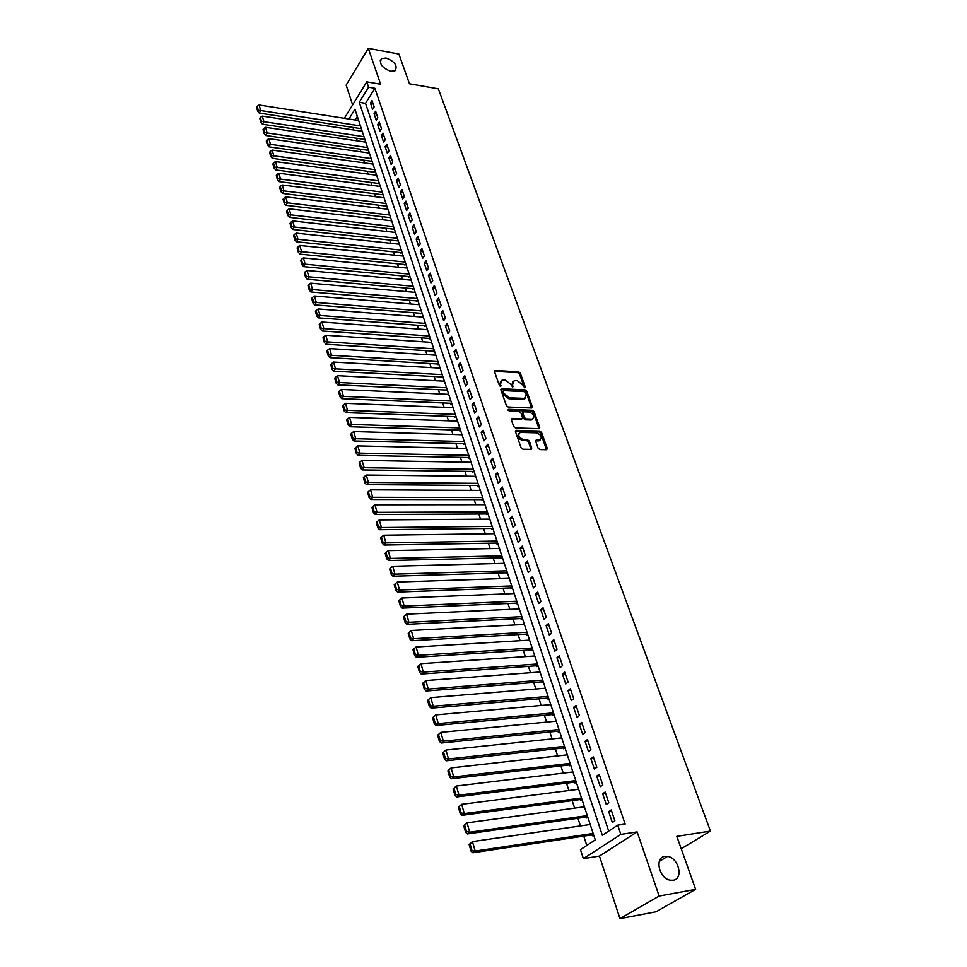 <?xml version="1.0" encoding="UTF-8"?>
<svg xmlns="http://www.w3.org/2000/svg" width="967" height="967" viewBox="0 0 967 967"><rect width="100%" height="100%" fill="white"/><g stroke="black" fill="none" stroke-linecap="round" stroke-linejoin="round"><path stroke-width="1.45" d="M524.67 387.743L525.238 386.885L520.306 373.117L518.566 371.763L495.031 370.47L494.536 371.666L499.395 385.567L500.628 386.534L500.592 383.851L502.175 379.983L505.233 379.983L510.842 384.382L512.703 387.138L512.655 384.479L514.226 380.623L517.224 380.623L522.809 384.999L524.67 387.743M664.861 856.375C654.345 857.391 659.047 878.616 670.264 880.188L673.189 880.224C683.802 878.955 678.641 857.681 667.532 856.399L664.861 856.375M386.075 58.02L381.627 58.6C378.883 63.604 381.917 67.835 390.716 71.316L395.068 70.76C397.884 65.78 394.887 61.537 386.075 58.02M538.123 448.192L539.912 449.595L546.706 449.728L547.286 448.422L541.556 432.442L539.779 431.052L516.027 430.339L515.459 431.633L521.092 447.794L522.893 449.196L531.185 449.365L531.765 448.047L529.336 441.133L527.547 439.743L523.57 439.634C518.602 437.543 517.502 435.138 520.294 432.406L536.48 432.817C541.411 434.908 542.499 437.302 539.731 439.997L536.238 440.009L535.67 441.315L538.123 448.192M695.624 889.35L655.977 911.796L619.98 918.65L659.131 896.046L695.624 889.35L676.803 836.358L710.431 831.088L438.365 88.855L409.476 83.803L398.9 54.055L368.306 48.35L380.623 84.25L366.771 81.857L368.584 87.223L374.906 88.299L625.141 824.065L617.72 825.153L620.838 834.388L583.367 858.648L580.454 849.642L595.273 839.9L354.962 109.235L348.918 119.026M659.131 896.046L637.132 831.91L620.838 834.388M531.524 407.977L532.333 406.708L526.785 391.212L525.045 389.846L501.426 388.722L500.918 389.955L506.382 405.62L508.158 407.01L531.524 407.977M534.122 411.676L539.755 427.402L539.211 428.683L515.471 427.934L513.682 426.544L511.301 419.702L511.845 418.433L521.987 418.735L522.531 417.466L520.947 412.982L519.17 411.604L509.234 411.205L508.582 409.331L532.358 410.298L534.122 411.676L533.3 412.558L538.921 428.284L539.755 427.402M368.306 48.35L346.15 85.12L352.629 104.859M591.961 834.872L592.263 835.766L593.617 834.872M586.135 817.103L586.425 817.985L587.767 817.067M580.357 799.528L580.647 800.398L581.977 799.467M574.652 782.158L574.942 783.016L576.259 782.073M569.019 764.97L569.297 765.828L570.603 764.861M563.435 747.987L563.713 748.821L565.006 747.854M557.911 731.173L558.189 732.019L559.47 731.028M552.459 714.553L552.725 715.387L553.994 714.383M547.056 698.114L547.334 698.936L548.579 697.92M541.725 681.856L541.991 682.666L543.224 681.638M536.443 665.767L536.697 666.577L537.93 665.538M531.209 649.86L531.475 650.646L532.684 649.594M526.048 634.11L526.302 634.896L527.498 633.832M520.935 618.542L521.189 619.315L522.373 618.239M515.87 603.13L516.124 603.892L517.297 602.804M510.866 587.876L511.108 588.637L512.28 587.537M505.91 572.79L506.152 573.54L507.312 572.428M501.003 557.85L501.244 558.588L502.393 557.476M496.144 543.067L496.385 543.805L497.522 542.68M491.345 528.441L491.587 529.167L492.711 528.03M486.594 513.961L486.824 514.686L487.936 513.537M481.88 499.637L482.122 500.35L483.222 499.19M477.227 485.446L477.456 486.147L478.544 484.987M472.609 471.4L472.839 472.101L473.927 470.929M468.052 457.5L468.282 458.189L469.346 457.004M463.531 443.732L463.749 444.421L464.813 443.224M459.059 430.11L459.277 430.786L460.328 429.59M454.623 416.608L454.841 417.285L455.88 416.076M450.235 403.251L450.453 403.916L451.492 402.707M445.896 390.027L446.113 390.68L447.129 389.459M441.593 376.925L441.81 377.577L442.813 376.344M437.326 363.943L437.543 364.595L438.547 363.362M433.107 351.094L433.325 351.734L434.316 350.501M428.937 338.377L429.143 339.006L430.122 337.761M424.791 325.77L424.997 326.399L425.976 325.142M420.693 313.284L420.899 313.9L421.866 312.643M416.632 300.918L416.837 301.535L417.792 300.266M412.607 288.662L412.812 289.278L413.767 287.997M408.63 276.526L408.823 277.13L409.766 275.849M404.677 264.511L404.871 265.103L405.814 263.822M400.761 252.592L400.967 253.185L401.885 251.904M396.893 240.795L398.005 240.082M393.049 229.094L394.149 228.381M389.254 217.515L390.342 216.789M385.482 206.031L386.558 205.294M381.747 194.657L382.811 193.908M378.037 183.379L379.1 182.63M374.374 172.211L375.426 171.449M370.736 161.138L371.787 160.365M367.134 150.163L368.173 149.377M363.568 139.284L364.595 138.499M374.169 106.89L371.981 100.423L370.421 102.925L372.585 109.38L374.169 106.89M377.819 117.732L375.619 111.217L374.048 113.707L376.236 120.222L377.819 117.732M381.506 128.684L379.294 122.108L377.698 124.586L379.91 131.161L381.506 128.684M385.241 139.731L382.992 133.083L381.397 135.561L383.621 142.197L385.241 139.731M389 150.876L386.74 144.168L385.12 146.646L387.368 153.342L389 150.876M392.783 162.118L390.511 155.361L388.879 157.826L391.151 164.583L392.783 162.118M396.615 173.468L394.318 166.65L392.662 169.104L394.959 175.921L396.615 173.468M400.483 184.927L398.15 178.049L396.494 180.491L398.815 187.368L400.483 184.927M404.375 196.494L402.03 189.544L400.362 191.986L402.695 198.924L404.375 196.494M408.316 208.171L405.947 201.148L404.254 203.578L406.611 210.588L408.316 208.171M412.28 219.944L409.899 212.861L408.195 215.29L410.576 222.362L412.28 219.944M416.293 231.838L413.888 224.695L412.16 227.1L414.565 234.244L416.293 231.838M420.343 243.841L417.913 236.625L416.173 239.03L418.602 246.234L420.343 243.841M424.428 255.965L421.975 248.676L420.222 251.069L422.664 258.346L424.428 255.965M428.55 268.197L426.072 260.848L424.308 263.229L426.773 270.567L428.55 268.197M432.72 280.551L430.218 273.129L428.429 275.498L430.931 282.92L432.72 280.551M436.927 293.025L434.401 285.519L432.6 287.888L435.114 295.37L436.927 293.025M441.17 305.608L438.619 298.041L436.806 300.399L439.344 307.953L441.17 305.608M445.461 318.324L442.874 310.685L441.049 313.018L443.611 320.657L445.461 318.324M449.788 331.173L447.177 323.449L445.34 325.77L447.926 333.482L449.788 331.173M454.152 344.131L451.529 336.335L449.667 338.655L452.29 346.44L454.152 344.131M458.576 357.234L455.916 349.353L454.043 351.662L456.678 359.519L458.576 357.234M463.036 370.458L460.352 362.504L458.455 364.789L461.126 372.73L463.036 370.458M467.532 383.814L464.825 375.776L462.915 378.061L465.611 386.075L467.532 383.814M472.089 397.304L469.346 389.193L467.412 391.454L470.143 399.552L472.089 397.304M476.683 410.927L473.915 402.731L471.969 404.98L474.712 413.163L476.683 410.927M481.324 424.694L478.532 416.414L476.562 418.651L479.342 426.918L481.324 424.694M486.014 438.595L483.186 430.242L481.203 432.454L484.008 440.807L486.014 438.595M490.74 452.653L487.9 444.204L485.893 446.403L488.722 454.841L490.74 452.653M495.527 466.843L492.65 458.31L490.632 460.497L493.496 469.019L495.527 466.843M500.362 481.179L497.461 472.561L495.406 474.724L498.307 483.343L500.362 481.179M505.245 495.672L502.308 486.957L500.241 489.109L503.166 497.812L505.245 495.672M510.189 510.31L507.216 501.51L505.137 503.65L508.086 512.437L510.189 510.31M515.181 525.105L512.172 516.209L510.068 518.324L513.054 527.208L515.181 525.105M520.222 540.057L517.188 531.064L515.06 533.168L518.07 542.149L520.222 540.057M525.311 555.167L522.253 546.077L520.101 548.168L523.147 557.234L525.311 555.167M530.46 570.433L527.366 561.259L525.19 563.314L528.272 572.488L530.46 570.433M535.67 585.869L532.539 576.586L530.339 578.641L533.458 587.9L535.67 585.869M540.928 601.474L537.761 592.094L535.549 594.113L538.692 603.493L540.928 601.474M546.246 617.248L543.043 607.76L540.807 609.766L543.986 619.243L546.246 617.248M551.613 633.192L548.386 623.606L546.125 625.589L549.341 635.162L551.613 633.192M557.052 649.304L553.789 639.61L551.504 641.58L554.756 651.25L557.052 649.304M562.552 665.598L559.24 655.807L556.932 657.741L560.231 667.532L562.552 665.598M568.1 682.086L564.764 672.174L562.431 674.084L565.755 683.983L568.1 682.086M573.721 698.742L570.349 688.722L567.992 690.619L571.352 700.616L573.721 698.742M579.402 715.592L575.981 705.463L573.6 707.324L577.009 717.441L579.402 715.592M585.144 732.623L581.699 722.385L579.281 724.223L582.726 734.461L585.144 732.623M590.958 749.86L587.465 739.501L585.035 741.314L588.516 751.661L590.958 749.86M596.832 767.29L593.303 756.81L590.837 758.599L594.354 769.067L596.832 767.29M602.779 784.914L599.202 774.313L596.724 776.078L600.277 786.667L602.779 784.914M608.787 802.755L605.173 792.021L602.659 793.762L606.261 804.471L608.787 802.755M374.906 88.299L365.538 103.336L608.678 831.1M608.678 811.651L612.316 822.482L614.879 820.79L611.217 809.935L608.678 811.651L611.652 811.228M352.979 127.426L353.825 130.013M356.497 138.245L357.367 140.892M360.05 149.148L360.933 151.855M363.628 160.147L364.535 162.927M367.242 171.244L368.173 174.096M370.893 182.449L371.848 185.362M374.58 193.751L375.547 196.736M378.29 205.149L379.282 208.207M382.038 216.668L383.053 219.799M385.821 228.285L386.86 231.488M389.641 240.009L390.704 243.285M393.484 251.843L394.584 255.191M397.377 263.786L398.501 267.218M401.305 275.837L402.441 279.354M405.27 288.009L406.43 291.599M409.271 300.29L410.467 303.964M413.308 312.692L414.529 316.451M417.381 325.214L418.626 329.058M421.503 337.858L422.772 341.786M425.649 350.622L426.955 354.635M429.856 363.507L431.185 367.605M434.086 376.526L435.452 380.708M438.365 389.665L439.755 393.944M442.693 402.937L444.107 407.312M447.056 416.342L448.507 420.802M451.456 429.868L452.943 434.437M455.904 443.539L457.427 448.204M460.401 457.355L461.96 462.117M464.946 471.304L466.529 476.163M469.539 485.386L471.159 490.354M474.168 499.625L475.824 504.701M478.846 513.997L480.539 519.182M483.585 528.526L485.301 533.82M488.359 543.2L490.124 548.615M493.194 558.032L494.983 563.556M498.065 573.02L499.903 578.653M502.997 588.166L504.871 593.919M507.989 603.468L509.899 609.343M513.018 618.94L514.976 624.936M518.107 634.57L520.101 640.698M523.256 650.368L525.286 656.617M528.453 666.348L530.532 672.718M533.711 682.497L535.839 689M539.03 698.815L541.194 705.451M544.397 715.314L546.609 722.095M549.836 731.995L552.084 738.921M555.324 748.869L557.633 755.928M560.884 765.924L563.229 773.129M566.505 783.173L568.898 790.535M572.174 800.616L574.628 808.122M577.928 818.263L580.418 825.915M583.73 836.104L586.788 845.484M357.355 116.475L355.155 119.993M360.026 128.514L361.042 127.704M529.565 640.118L416.076 646.983L418.481 655.3L416.414 657.294L532.479 649.776M589.435 824.609L590.1 824.162M681.203 848.76L710.431 831.088M637.132 831.91L599.419 856.073L619.98 918.65M599.419 856.073L583.367 858.648M368.584 87.223L359.253 102.297L602.332 835.27L617.72 825.153M344.361 118.312L366.771 81.857M365.538 103.336L359.253 102.297M370.421 102.925L372.972 103.348M374.048 113.707L376.598 114.118M377.698 124.586L380.261 124.985M381.397 135.561L383.959 135.96M385.12 146.646L387.694 147.02M388.879 157.826L391.466 158.189M392.662 169.104L395.261 169.467M396.494 180.491L399.093 180.841M400.362 191.986L402.973 192.324M404.254 203.578L406.877 203.904M408.195 215.29L410.818 215.605M412.16 227.1L414.795 227.402M416.173 239.03L418.82 239.32M420.222 251.069L422.869 251.347M424.308 263.229L426.967 263.495M428.429 275.498L431.101 275.752M432.6 287.888L435.271 288.13M436.806 300.399L439.489 300.616M441.049 313.018L443.744 313.235M445.34 325.77L448.035 325.976M449.667 338.655L452.375 338.837M454.043 351.662L456.75 351.831M458.455 364.789L461.174 364.958M462.915 378.061L465.647 378.206M467.412 391.454L470.155 391.587M471.969 404.98L474.712 405.1M476.562 418.651L479.318 418.747M481.203 432.454L483.971 432.539M485.893 446.403L488.661 446.476M490.632 460.497L493.412 460.546M495.406 474.724L498.198 474.761M500.241 489.109L503.045 489.133M505.137 503.65L507.941 503.65M510.068 518.324L512.885 518.312M515.06 533.168L517.877 533.131M520.101 548.168L522.929 548.108M525.19 563.314L528.03 563.241M530.339 578.641L533.192 578.544M535.549 594.113L538.401 594.004M540.807 609.766L543.672 609.633M546.125 625.589L549.002 625.431M551.504 641.58L554.393 641.399M556.932 657.741L559.833 657.548M562.431 674.084L565.332 673.866M567.992 690.619L570.905 690.378M573.6 707.324L576.525 707.058M579.281 724.223L582.219 723.932M585.035 741.314L587.972 741M590.837 758.599L593.786 758.261M596.724 776.078L599.673 775.715M602.659 793.762L605.632 793.375M512.667 381.856L511.857 385.374L512.655 384.479M512.462 387.102L511.857 385.374M500.604 381.24L499.794 384.757L500.592 383.851M500.398 386.498L499.794 384.757M524.404 387.694L519.509 374.024L517.78 372.658L494.463 371.34M531.608 407.977L525.988 392.106L524.235 390.741L500.846 389.592M525.516 392.566L524.283 391.611L503.843 390.608L503.251 391.49L503.928 393.412L509.585 397.836L524.561 398.38L526.193 394.463L525.516 392.566M503.203 391.091L502.453 392.397L503.251 391.49M525.359 398.053L522.772 399.359L508.787 398.73L503.13 394.306L502.453 392.397M521.793 418.759L520.887 419.642L511.217 419.303M507.989 410.238L531.536 411.18L532.358 410.298M531.536 419.122L532.285 419.062C534.944 416.378 533.844 414.033 528.997 411.99L523.304 411.797L522.772 413.054L524.356 417.539L526.121 418.916L531.536 419.122L530.714 420.004L532.902 418.82M522.7 412.462L521.95 413.949L522.772 413.054M530.714 420.004L525.311 419.811L523.534 418.421L521.95 413.949M533.3 412.558L531.536 411.18M540.396 439.767L538.897 440.879L535.585 440.855M518.783 433.542C516.934 436.588 518.264 438.909 522.748 440.505L523.57 439.634M531.028 449.389L528.502 442.016L526.713 440.614L522.748 440.505M546.536 449.752L540.734 433.313L538.957 431.935L515.375 431.197M360.449 125.915L260.691 110.54L259.083 104.992L358.684 120.549M258.262 110.202L257.137 106.322L256.569 107.349L257.693 111.229L258.262 110.202L260.691 110.54L259.265 113.091L360.486 128.587M259.083 104.992L257.137 106.322M257.693 111.229L259.265 113.091M364.003 136.698L263.918 121.697L262.299 116.113L362.226 131.294M261.477 121.359L260.353 117.442L259.785 118.47L260.909 122.386L261.477 121.359L263.918 121.697L262.492 124.247L364.039 139.357M262.299 116.113L260.353 117.442M260.909 122.386L262.492 124.247M367.581 147.588L267.182 132.963L265.55 127.318L365.792 142.137M264.728 132.624L263.592 128.671L263.012 129.687L264.16 133.639L264.728 132.624L267.182 132.963L265.744 135.513L367.617 150.236M265.55 127.318L263.592 128.671M264.16 133.639L265.744 135.513M371.195 158.576L270.482 144.337L268.826 138.644L369.382 153.064M268.016 143.998L266.868 139.997L266.288 141.013L267.436 145.014L268.016 143.998L270.482 144.337L269.019 146.875L371.231 161.211M268.826 138.644L266.868 139.997M267.436 145.014L269.019 146.875M374.845 169.66L273.806 155.82L272.138 150.066L373.008 164.1M271.328 155.469L270.168 151.444L269.575 152.448L270.736 156.485L271.328 155.469L273.806 155.82L272.331 158.346L374.882 172.283M272.138 150.066L270.168 151.444M270.736 156.485L272.331 158.346M378.52 180.841L277.166 167.4L275.486 161.598L376.671 175.245M274.676 167.049L273.492 162.988L272.912 163.991L274.084 168.065L274.676 167.049L277.166 167.4L275.68 169.926L378.556 183.452M275.486 161.598L273.492 162.988M274.084 168.065L275.68 169.926M382.231 192.131L280.551 179.1L278.859 173.238L380.369 186.474M278.049 178.738L276.864 174.64L276.26 175.643L277.444 179.753L278.049 178.738L280.551 179.1L279.052 181.615L382.267 194.73M278.859 173.238L276.864 174.64M277.444 179.753L279.052 181.615M385.978 203.517L283.972 190.91L282.255 184.987L384.104 197.812M281.457 190.547L280.261 186.401L279.656 187.405L280.853 191.551L281.457 190.547L283.972 190.91L282.461 193.412L386.014 206.104M282.255 184.987L280.261 186.401M280.853 191.551L282.461 193.412M389.761 215.012L287.429 202.828L285.688 196.857L387.864 209.259M284.89 202.466L283.682 198.283L283.077 199.275L284.286 203.457L284.89 202.466L287.429 202.828L285.906 205.318L389.798 217.575M285.688 196.857L283.682 198.283M284.286 203.457L285.906 205.318M393.569 226.616L290.91 214.867L289.157 208.836L391.659 220.802M288.371 214.493L287.151 210.274L286.534 211.265L287.755 215.484L288.371 214.493L290.91 214.867L289.375 217.345L393.605 229.167M289.157 208.836L287.151 210.274M287.755 215.484L289.375 217.345M397.425 238.317L294.427 227.015L292.663 220.923L395.491 232.455M291.877 226.641L290.644 222.374L290.027 223.365L291.26 227.632L291.877 226.641L294.427 227.015L292.88 229.481L397.461 240.856M292.663 220.923L290.644 222.374M291.26 227.632L292.88 229.481M401.305 250.139L297.981 239.284L296.204 233.132L399.359 244.216M295.418 238.909L294.173 234.606L293.545 235.585L294.79 239.889L295.418 238.909L297.981 239.284L296.422 241.75L401.341 252.653M296.204 233.132L294.173 234.606M294.79 239.889L296.422 241.75M405.233 262.057L301.571 251.674L299.77 245.461L403.263 256.086M298.984 251.287L297.739 246.948L297.111 247.927L298.356 252.278L298.984 251.287L301.571 251.674L299.988 254.128L405.27 264.559M299.77 245.461L297.739 246.948M298.356 252.278L299.988 254.128M409.186 274.096L305.197 264.184L303.384 257.911L407.204 268.064M302.598 263.798L301.329 259.41L300.701 260.389L301.97 264.777L302.598 263.798L305.197 264.184L303.602 266.626L409.222 276.586M303.384 257.911L301.329 259.41M301.97 264.777L303.602 266.626M413.187 286.256L308.86 276.816L307.022 270.482L411.18 280.164M306.249 276.429L304.968 271.993L304.327 272.96L305.608 277.396L306.249 276.429L308.86 276.816L307.252 279.245L413.223 288.722M307.022 270.482L304.968 271.993M305.608 277.396L307.252 279.245M417.224 298.513L312.546 289.568L310.697 283.174L415.194 292.372M309.923 289.181L308.63 284.697L307.99 285.676L309.283 290.148L309.923 289.181L312.546 289.568L310.927 291.986L417.26 300.967M310.697 283.174L308.63 284.697M309.283 290.148L310.927 291.986M421.298 310.903L316.282 302.453L314.408 295.999L419.255 304.69M313.646 302.055L312.341 297.534L311.688 298.501L312.994 303.022L313.646 302.055L316.282 302.453L314.65 304.859L421.334 313.332M314.408 295.999L312.341 297.534M312.994 303.022L314.65 304.859M425.407 323.401L320.053 315.472L318.167 308.944L423.341 317.14M317.406 315.073L316.088 310.504L315.423 311.459L316.741 316.028L317.406 315.073L320.053 315.472L318.397 317.865L425.456 325.819M318.167 308.944L316.088 310.504M316.741 316.028L318.397 317.865M429.553 336.02L323.86 328.611L321.951 322.023L427.474 329.699M321.201 328.212L319.859 323.594L319.195 324.549L320.524 329.167L321.201 328.212L323.86 328.611L322.192 330.992L429.602 338.414M321.951 322.023L319.859 323.594M320.524 329.167L322.192 330.992M433.748 348.773L327.704 341.895L325.782 335.235L431.645 342.378M325.021 341.484L323.679 336.818L323.014 337.773L324.356 342.427L325.021 341.484L327.704 341.895L326.024 344.264L433.796 351.142M325.782 335.235L323.679 336.818M324.356 342.427L326.024 344.264M437.978 361.634L331.584 355.3L329.638 348.579L435.863 355.191M328.901 354.889L327.535 350.175L326.858 351.118L328.224 355.832L328.901 354.889L331.584 355.3L329.892 357.657L438.039 363.991M329.638 348.579L327.535 350.175M328.224 355.832L329.892 357.657M442.257 374.628L335.513 368.85L333.542 362.057L440.106 368.113M332.805 368.427L331.439 363.677L330.75 364.607L332.128 369.37L332.805 368.427L335.513 368.85L333.796 371.195L442.306 376.961M333.542 362.057L331.439 363.677M332.128 369.37L333.796 371.195M446.573 387.755L339.477 382.533L337.495 375.68L444.409 381.179M336.758 382.11L335.368 377.311L334.679 378.242L336.069 383.041L336.758 382.11L339.477 382.533L337.749 384.866L446.633 390.064M337.495 375.68L335.368 377.311M336.069 383.041L337.749 384.866M450.924 401.003L343.478 396.361L341.472 389.435L448.736 394.355M340.747 395.938L339.344 391.079L338.655 392.01L340.046 396.857L340.747 395.938L343.478 396.361L341.738 398.682L450.997 403.287M341.472 389.435L339.344 391.079M340.046 396.857L341.738 398.682M455.324 414.384L347.528 410.334L345.497 403.336L453.124 407.675M344.784 409.899L343.358 404.992L342.656 405.922L344.071 410.818L344.784 409.899L347.528 410.334L345.763 412.631L455.397 416.644M345.497 403.336L343.358 404.992M344.071 410.818L345.763 412.631M459.772 427.897L351.613 424.453L349.57 417.369L457.548 421.116M348.857 424.005L347.419 419.049L346.718 419.968L348.144 424.924L348.857 424.005L351.613 424.453L349.836 426.737L459.845 430.134M349.57 417.369L347.419 419.049M348.144 424.924L349.836 426.737M464.257 441.544L355.747 438.716L353.68 431.56L462.008 434.703M352.967 438.269L351.529 433.264L350.803 434.171L352.254 439.175L352.967 438.269L355.747 438.716L353.946 440.976L464.341 443.756M353.68 431.56L351.529 433.264M352.254 439.175L353.946 440.976M468.79 455.324L359.929 453.124L357.826 445.896L466.517 448.422M357.125 452.677L355.663 447.612L354.949 448.519L356.4 453.583L357.125 452.677L359.929 453.124L358.104 455.372L468.886 457.512M357.826 445.896L355.663 447.612M356.4 453.583L358.104 455.372M473.371 469.249L364.148 467.69L362.033 460.389L471.074 462.274M361.332 467.242L359.857 462.129L359.132 463.024L360.594 468.137L361.332 467.242L364.148 467.69L362.311 469.926L473.479 471.413M362.033 460.389L359.857 462.129M360.594 468.137L362.311 469.926M478 483.319L368.403 482.412L366.275 475.039L475.679 476.272M365.574 481.953L364.088 476.791L363.35 477.674L364.837 482.847L365.574 481.953L368.403 482.412L366.553 484.624L478.109 485.446M366.275 475.039L364.088 476.791M364.837 482.847L366.553 484.624M482.678 497.534L372.718 497.292L370.554 489.834L480.333 490.402M369.877 496.82L368.367 491.599L367.617 492.481L369.128 497.703L369.877 496.82L372.718 497.292L370.845 499.492L482.799 499.637M370.554 489.834L368.367 491.599M369.128 497.703L370.845 499.492M487.392 511.881L377.07 512.329L374.894 504.786L485.023 504.689M374.217 511.857L372.694 506.575L371.932 507.457L373.455 512.728L374.217 511.857L377.07 512.329L375.184 514.504L487.525 513.961M374.894 504.786L372.694 506.575M373.455 512.728L375.184 514.504M492.167 526.386L381.482 527.523L379.269 519.908L489.773 519.122M378.605 527.051L377.057 521.721L376.296 522.579L377.843 527.922L378.605 527.051L381.482 527.523L379.572 529.686L492.312 528.429M379.269 519.908L377.057 521.721M377.843 527.922L379.572 529.686M496.99 541.049L385.93 542.898L383.694 535.186L494.572 533.699M383.029 542.414L381.482 537.011L380.708 537.882L382.267 543.273L383.029 542.414L385.93 542.898L383.996 545.037L497.147 543.055M383.694 535.186L381.482 537.011M382.267 543.273L383.996 545.037M501.849 555.844L390.426 558.43L388.166 550.634L499.407 548.422M387.513 557.935L385.942 552.483L385.168 553.342L386.74 558.793L387.513 557.935L390.426 558.43L388.48 560.546L502.03 557.826M388.166 550.634L385.942 552.483M386.74 558.793L388.48 560.546M506.781 570.808L394.971 574.132L392.699 566.251L504.303 563.314M392.046 573.636L390.45 568.125L389.677 568.971L391.26 574.483L392.046 573.636L394.971 574.132L393.001 576.235L506.974 572.754M392.699 566.251L390.45 568.125M391.26 574.483L393.001 576.235M511.748 585.929L399.576 590.003L397.268 582.049L509.258 578.351M396.627 589.507L395.019 583.935L394.234 584.769L395.841 590.341L396.627 589.507L399.576 590.003L397.582 592.082L511.966 587.839M397.268 582.049L395.019 583.935M395.841 590.341L397.582 592.082M516.777 601.208L404.218 606.055L401.885 598.005L514.251 593.545M401.257 605.547L399.637 599.915L398.839 600.749L400.459 606.382L401.257 605.547L404.218 606.055L402.212 608.122L517.007 603.082M401.885 598.005L399.637 599.915M400.459 606.382L402.212 608.122M521.854 616.644L408.92 622.289L406.563 614.154L519.303 608.908M405.947 621.781L404.303 616.076L403.493 616.898L405.137 622.591L405.947 621.781L408.92 622.289L406.889 624.331L522.107 618.481M406.563 614.154L404.303 616.076M405.137 622.591L406.889 624.331M526.979 632.249L413.683 638.703L411.289 630.472L524.404 624.428M410.685 638.184L409.017 632.418L408.207 633.228L409.863 638.994L410.685 638.184L413.683 638.703L411.628 640.722L527.269 634.05M411.289 630.472L409.017 632.418M409.863 638.994L411.628 640.722M532.176 648.023L418.481 655.3L415.472 654.78L413.791 648.954L412.969 649.751L414.65 655.578L415.472 654.78M416.076 646.983L413.791 648.954M414.65 655.578L416.414 657.294M537.41 663.966L423.353 672.089L420.911 663.676L534.787 655.977M420.319 671.557L418.614 665.671L417.78 666.456L419.485 672.343L420.319 671.557L423.353 672.089L421.249 674.059L537.761 665.683M420.911 663.676L418.614 665.671M419.485 672.343L421.249 674.059M542.717 680.091L428.272 689.072L425.806 680.55L540.057 672.005M425.214 688.528L423.498 682.569L422.652 683.355L424.368 689.314L425.214 688.528L428.272 689.072L426.145 691.006L543.091 681.747M425.806 680.55L423.498 682.569M424.368 689.314L426.145 691.006M548.071 696.385L433.24 706.236L430.75 697.63L545.388 688.214M430.17 705.705L428.429 699.673L427.583 700.434L429.324 706.466L430.17 705.705L433.24 706.236L431.101 708.158L548.494 697.993M430.75 697.63L428.429 699.673M429.324 706.466L431.101 708.158M432.563 717.719L434.328 723.824L435.186 723.062L433.421 716.97L432.563 717.719L435.754 714.903L550.779 704.592M553.487 712.86L438.269 723.618L436.117 725.504L553.946 714.42M433.421 716.97L435.754 714.903L438.269 723.618L435.186 723.062M434.328 723.824L436.117 725.504M437.604 735.21L439.381 741.375L440.263 740.637L438.474 734.461L437.604 735.21L440.807 732.382L556.218 721.164M558.974 729.505L443.37 741.193L441.182 743.055L559.47 731.016M438.474 734.461L440.807 732.382L443.37 741.193L440.263 740.637M439.381 741.375L441.182 743.055M442.705 752.894L444.506 759.143L445.388 758.406L443.587 752.157L442.705 752.894L445.932 750.054L561.73 737.906M564.51 746.343L448.519 758.962L446.307 760.799L564.994 747.805M443.587 752.157L445.932 750.054L448.519 758.962L445.388 758.406M444.506 759.143L446.307 760.799M447.866 770.796L449.691 777.105L450.586 776.38L448.761 770.07L447.866 770.796L451.106 767.931L567.303 754.84M570.107 763.374L453.728 776.96L451.492 778.761L570.578 764.788M448.761 770.07L451.106 767.931L453.728 776.96L450.586 776.38M449.691 777.105L451.492 778.761M453.088 788.903L454.925 795.285L455.832 794.572L453.982 788.19L453.088 788.903L456.351 786.026L572.935 771.956M575.776 780.599L458.999 795.152L456.738 796.929L576.223 781.952M453.982 788.19L456.351 786.026L458.999 795.152L455.832 794.572M454.925 795.285L456.738 796.929M458.37 807.227L460.232 813.682L461.15 812.981L459.277 806.514L458.37 807.227L461.658 804.339L578.629 789.277M581.493 798.005L464.329 813.573L462.045 815.326L581.929 799.322M459.277 806.514L461.658 804.339L464.329 813.573L461.15 812.981M460.232 813.682L462.045 815.326M463.713 825.758L465.598 832.309L466.529 831.62L464.631 825.069L463.713 825.758L467.025 822.869L584.382 806.792M587.295 815.616L469.732 832.212L467.424 833.929L587.706 816.873M464.631 825.069L467.025 822.869L469.732 832.212L466.529 831.62M465.598 832.309L467.424 833.929M469.128 844.529L471.038 851.141L471.969 850.464L470.059 843.84L469.128 844.529L472.452 841.616L590.208 824.5M593.146 833.433L475.196 851.069L472.851 852.761L593.545 834.642M470.059 843.84L472.452 841.616L475.196 851.069L471.969 850.464M471.038 851.141L472.851 852.761M524.477 387.719L525.238 386.885M500.471 386.51L501.22 385.664M512.534 387.114L513.284 386.268M494.596 371.34L495.382 370.434M517.78 372.658L518.566 371.763M519.509 374.024L520.306 373.117M500.966 389.592L501.764 388.698M524.235 390.741L525.045 389.846M525.988 392.106L526.785 391.212M531.524 407.59L532.333 406.708M503.13 394.306L503.928 393.412M508.787 398.73L509.585 397.836M522.772 399.359L523.582 398.477M511.325 419.303L512.147 418.409M520.887 419.642L521.697 418.759M507.941 410.032L508.582 409.331M523.534 418.421L524.356 417.539M525.311 419.811L526.121 418.916M535.658 440.855L536.492 439.985M538.232 440.928L539.054 440.058M526.713 440.614L527.547 439.743M528.502 442.016L529.336 441.133M530.943 448.918L531.765 448.047M515.484 431.197L516.305 430.315M538.957 431.935L539.779 431.052M540.734 433.313L541.556 432.442M546.44 449.28L547.286 448.422M380.212 60.897L381.627 58.6M659.325 861.367L667.532 856.399M494.475 371.11L495.031 370.47M500.846 389.387L501.426 388.722M523.763 399.274L524.561 398.38M511.229 419.122L511.845 418.433M521.177 419.618L521.987 418.735M531.463 419.932L532.285 419.062M535.597 440.686L536.238 440.009M538.897 440.879L539.731 439.997M515.387 431.028L516.027 430.339"/></g></svg>
